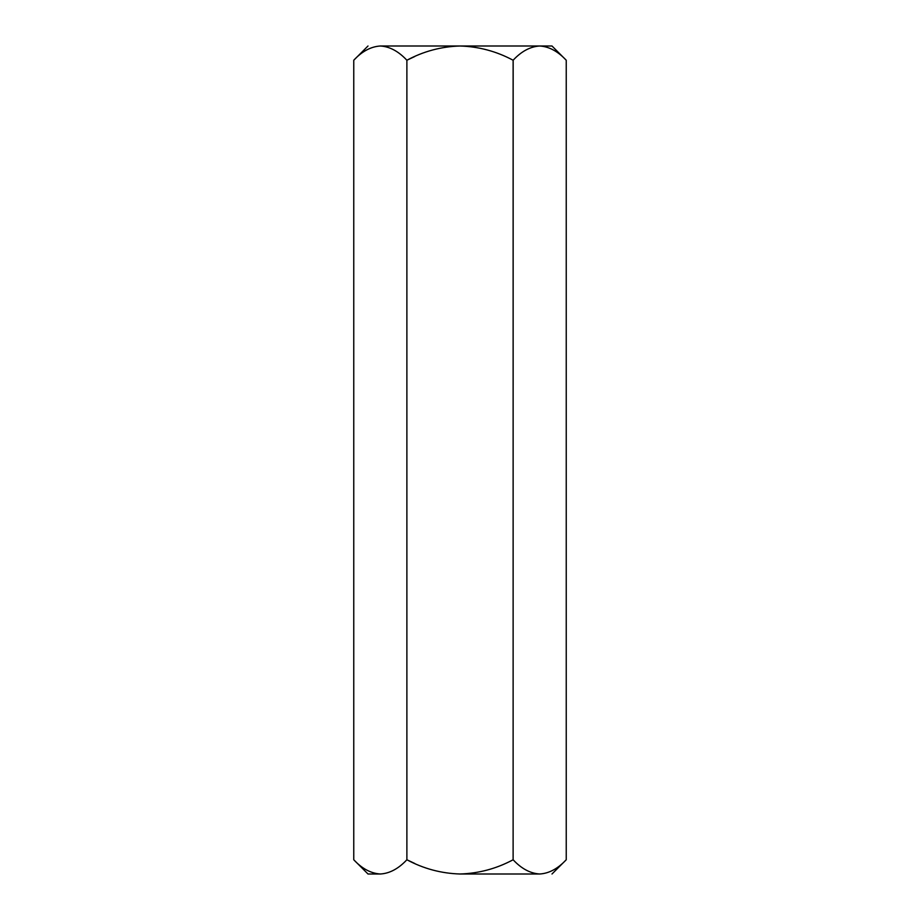<?xml version="1.0" encoding="UTF-8"?>
<svg xmlns="http://www.w3.org/2000/svg" width="920" height="920" viewBox="0 0 920 920"><rect width="100%" height="100%" fill="white"/><g stroke="black" fill="none" stroke-linecap="round" stroke-linejoin="round"><path stroke-width="1.38" d="M513.141 859.797L513.118 859.763C496.478 868.675 478.768 873.425 460 874C441.22 873.425 423.51 868.687 406.881 859.763L414.759 863.477L406.881 859.763C398.509 868.71 389.654 873.459 380.328 874C370.886 873.402 362.031 868.664 353.763 859.763L353.763 60.237C362.031 51.336 370.886 46.598 380.328 46C389.654 46.54 398.509 51.29 406.881 60.237L414.759 56.522L406.881 60.237C398.509 51.29 389.654 46.54 380.328 46C370.886 46.598 362.031 51.336 353.763 60.237L353.763 859.763L368 874L353.763 859.763C362.031 868.664 370.886 873.402 380.328 874C389.654 873.459 398.509 868.71 406.881 859.763L406.881 60.237C423.51 51.313 441.22 46.575 460 46C478.768 46.575 496.478 51.325 513.118 60.237C521.387 51.336 530.242 46.598 539.672 46L552 46L539.672 46C548.998 46.54 557.853 51.29 566.237 60.237L552 46L566.237 60.237L566.237 859.763L566.237 60.237C557.853 51.29 548.998 46.54 539.672 46C530.242 46.598 521.387 51.336 513.118 60.237C496.478 51.325 478.768 46.575 460 46C441.22 46.575 423.51 51.313 406.881 60.237L406.881 859.763C423.51 868.687 441.22 873.425 460 874C478.768 873.425 496.478 868.675 513.118 859.763L513.164 60.179M380.27 874L379.661 873.988M539.615 874L539.016 873.988M536.003 46.299L539.626 46L536.003 46.299M513.118 60.237L513.118 859.763C521.387 868.664 530.242 873.402 539.672 874C548.998 873.459 557.853 868.71 566.237 859.763C557.853 868.71 548.998 873.459 539.672 874C555.944 874 555.944 874 539.672 874C530.242 873.402 521.387 868.664 513.118 859.763M460 874L539.672 874C555.944 874 555.944 874 539.672 874L460 874M368 874L380.328 874L368 874M380.328 46C364.055 46 364.055 46 380.328 46C364.055 46 364.055 46 380.328 46L460 46L380.328 46M539.672 46L460 46L539.672 46M566.237 859.763L552 874M353.763 60.237L368 46"/></g></svg>
